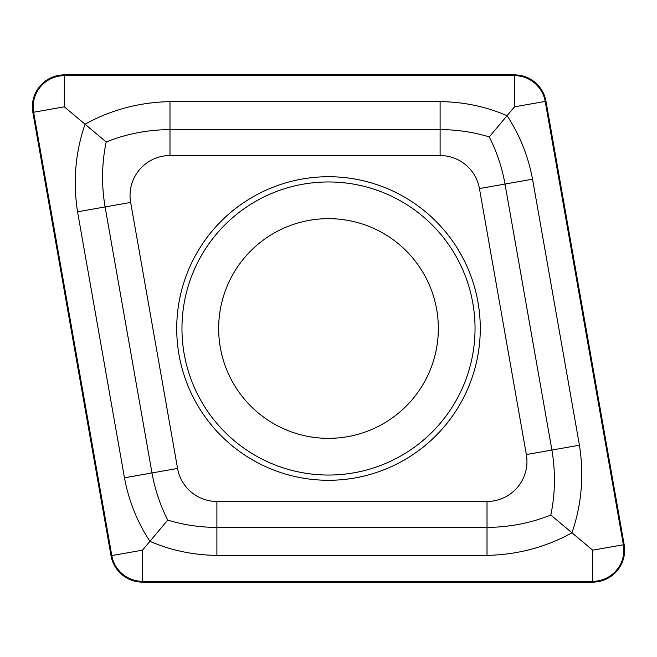 <?xml version="1.0" encoding="UTF-8"?>
<svg xmlns="http://www.w3.org/2000/svg" width="657" height="657" viewBox="0 0 657 657"><rect width="100%" height="100%" fill="white"/><g stroke="black" fill="none" stroke-linecap="round" stroke-linejoin="round"><path stroke-width="0.99" d="M328.5 438.342A109.842 109.842 0 0 0 438.342 328.5A109.842 109.842 0 0 0 328.5 218.658A109.842 109.842 0 0 0 218.658 328.5A109.842 109.842 0 0 0 328.5 438.342A109.842 109.842 0 0 1 218.658 328.5A109.842 109.842 0 0 1 328.5 218.658M328.5 176.725A151.775 151.775 0 0 0 176.725 328.5A151.775 151.775 0 0 0 328.5 480.275A151.775 151.775 0 0 0 480.275 328.5A151.775 151.775 0 0 0 328.5 176.725M177.562 468.441A39.937 39.937 0 0 0 216.892 501.447L487.009 501.447A39.937 39.937 0 0 0 526.347 454.57L479.438 188.559A39.937 39.937 0 0 0 440.108 155.553L169.991 155.553A39.937 39.937 0 0 0 130.653 202.43L177.562 468.441L151.997 472.95C154.986 489.596 160.234 505.307 167.732 520.098C183.599 524.91 199.983 527.349 216.892 527.407L216.892 501.447M111.025 555.723A31.955 31.955 0 0 0 142.495 582.127L592.68 582.127A31.955 31.955 0 0 0 624.15 544.628L545.975 101.277A31.955 31.955 0 0 0 514.505 74.873L64.32 74.873A31.955 31.955 0 0 0 32.85 112.372L111.025 555.723M142.495 581.33L592.68 581.33A31.158 31.158 0 0 0 623.362 544.768L545.187 101.416A31.158 31.158 0 0 0 514.505 75.67L64.32 75.67A31.158 31.158 0 0 0 33.638 112.232L111.813 555.584A31.158 31.158 0 0 0 142.495 581.33L142.495 550.172L111.813 555.584M216.892 555.37L216.892 527.407L487.009 527.407C509.462 527.218 530.725 523.087 550.804 515.031C555.247 493.867 555.617 472.211 551.913 450.061L505.003 184.05C502.014 167.404 496.766 151.693 489.268 136.902C473.401 132.09 457.017 129.651 440.108 129.593L169.991 129.593C147.538 129.782 126.275 133.913 106.196 141.969L85.04 124.214C111.058 109.801 139.374 102.27 169.991 101.63L440.108 101.63C463.53 101.876 485.86 106.549 507.081 115.673C519.753 134.989 528.236 156.169 532.54 179.197L579.449 445.208C584.13 475.471 581.634 504.666 571.96 532.786C545.942 547.199 517.626 554.73 487.009 555.37L216.892 555.37C193.47 555.124 171.14 550.451 149.919 541.327C137.247 522.011 128.764 500.831 124.46 477.803L77.551 211.792C72.87 181.529 75.366 152.334 85.04 124.214L64.32 106.828L64.32 75.67M489.268 136.902L514.505 106.828L514.505 75.67M167.732 520.098L142.495 550.172M550.804 515.031L592.68 550.172L592.68 581.33M106.196 141.969C101.753 163.133 101.383 184.789 105.087 206.939L130.653 202.43M328.5 475.036A146.536 146.536 0 0 0 475.036 328.5A146.536 146.536 0 0 0 328.5 181.964A146.536 146.536 0 0 0 181.964 328.5A146.536 146.536 0 0 0 328.5 475.036M64.32 106.828L33.638 112.232M592.68 550.172L623.362 544.768M514.505 106.828L545.187 101.416M77.551 211.792L105.087 206.939L151.997 472.95L124.46 477.803M169.991 101.63L169.991 155.553M440.108 101.63L440.108 155.553M532.54 179.197L479.438 188.559M579.449 445.208L526.347 454.57M487.009 555.37L487.009 501.447"/></g></svg>
